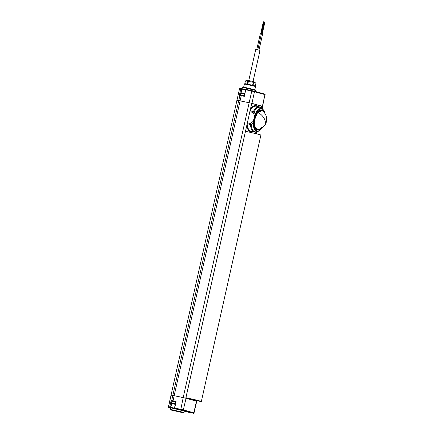 <?xml version="1.0" encoding="UTF-8"?>
<svg xmlns="http://www.w3.org/2000/svg" width="435" height="435" viewBox="0 0 435 435"><rect width="100%" height="100%" fill="white"/><g stroke="black" fill="none" stroke-linecap="round" stroke-linejoin="round"><path stroke-width="0.65" d="M261.31 107.722L261.669 106.162M185.489 411.521A0.478 0.419 105.6 0 1 185.462 411.515L193.287 413.174L180.764 409.77L183.206 397.563L174.169 395.692L185.788 398.155L251.745 103.307L238.728 100.583L251.963 103.361L262.582 106.336L262.12 108.413M241.262 88.49L240.202 88.359A0.478 0.457 96.9 0 0 239.647 88.718L240.805 88.86L239.353 95.385L239.984 95.037L241.566 95.298L240.468 95.096A0.478 0.457 96.9 0 0 239.919 95.455L238.728 100.583L236.83 100.365L238.728 100.583L172.82 395.442L170.917 395.225L174.169 395.692L172.82 395.442L171.716 400.591L171.167 400.526L171.923 401.173M261.321 107.728L261.674 106.14L262.582 106.336M255.905 131.957L255.541 133.578L255.894 131.963M195.87 400.526L195.777 400.945M241.409 88.517L241.594 88.566A0.478 0.419 105.6 0 1 241.615 88.571L245.672 89.789A0.478 0.478 0 0 1 246.232 89.431L254.198 91.132A0.478 0.419 105.6 0 0 254.17 91.127L246.232 89.431L245.911 89.833L251.773 91.045L183.206 397.563L196.756 401.233L196.783 400.711M171.863 402.94L170.814 407.323L169.699 407.062A0.478 0.457 -83.1 0 0 170.047 407.628L173.407 408.443L170.047 407.628A0.478 0.419 -74.4 0 0 170.558 407.252L171.482 403.142M183.439 412.82L170.689 409.971L183.439 412.82L184.021 412.456L184.342 411.059L173.407 408.443M188.464 412.13L185.397 411.466L188.464 412.13M179.225 409.547L176.153 408.884L179.225 409.547M180.764 409.77L174.865 408.552A0.478 0.419 105.6 0 1 174.843 408.541L174.843 408.541A0.478 0.419 105.6 0 1 174.555 408.008L174.5 407.986A0.478 0.478 0 0 0 174.843 408.541L176.126 408.905A0.478 0.419 105.6 0 1 176.104 408.895M192.672 413.098L192.678 413.103C193.428 413.429 193.879 413.353 194.043 412.88L183.352 409.873L174.5 407.986L175.751 401.831M175.707 408.927L176.148 408.911L174.865 408.552L174.745 408.025L176.077 401.467L175.794 401.907L176.077 401.467L173.043 400.836L174.169 395.692L241.251 95.7L244.323 96.336L245.726 89.806A0.478 0.419 -74.4 0 1 246.215 89.431M184.021 412.456L170.324 409.4L170.623 407.992M185.44 411.505A0.478 0.419 105.6 0 0 185.462 411.515L186.745 411.874A0.478 0.478 0 0 0 186.778 411.88L186.778 411.88A0.478 0.419 105.6 0 1 186.745 411.874L186.745 411.874A0.478 0.419 105.6 0 1 186.724 411.863M188.257 412.092L185.631 411.521L188.257 412.092M179.019 409.504L176.387 408.938L179.019 409.504M242.001 88.675L242.284 87.468L245.867 88.087L255.976 90.523L255.753 91.567M242.284 87.468L242.86 87.103L246.194 87.685L255.611 89.953L255.976 90.523M243.654 87.196L244.394 84.02L247.308 84.526L255.535 86.511L254.85 89.697M244.394 84.02L244.97 83.656L247.635 84.124L255.166 85.94L255.535 86.511M171.167 400.526L169.699 407.062L168.524 406.921L171.037 395.23L239.538 88.718L240.153 88.354L241.311 88.495A0.478 0.457 -83.1 0 1 241.36 88.501A0.478 0.478 0 0 0 241.311 88.495A0.478 0.457 -83.1 0 0 240.805 88.86L241.898 89.11A0.478 0.419 105.6 0 0 241.615 88.571L241.381 88.506A0.478 0.419 105.6 0 1 241.664 89.044L240.756 93.139M247.167 84.026L248.135 84.227M252.251 85.151L253.192 85.374M244.818 83.629L245.427 80.905L247.406 80.285L253.98 81.704L255.927 83.248L255.318 85.978L255.927 83.248L254.856 82.59L245.432 80.899L244.818 83.623L245.438 80.899M253.023 85.331L253.632 82.606M247.346 84.058L247.955 81.334M247.787 84.151L248.396 81.427M252.599 85.227L253.208 82.503M248.787 80.513L255.731 49.427L256.851 49.617L260 50.378L253.056 81.465M257.825 49.829L261.359 34.022L261.669 34.071L262.544 34.283L259.004 50.101M256.77 49.601L260.299 33.799L261.353 34.028M185.935 397.715A11.141 0.326 12.6 0 1 201.351 401.462A11.141 0.326 12.6 0 1 195.658 400.483L185.908 397.846M245.481 131.316A11.141 0.326 12.6 0 1 260.902 135.062L201.351 401.462M256.677 129.532A10.043 4.839 101.7 0 0 257.177 129.451M261.141 110.3A10.043 4.839 101.7 0 0 260.712 110.028M255.046 127.672A10.043 4.839 101.7 0 0 257.123 129.706A10.043 4.839 101.7 0 0 257.275 129.744A10.043 4.839 101.7 0 0 259.597 129.151M263.24 111.534A10.043 4.839 101.7 0 0 261.5 110.109A10.043 4.839 101.7 0 0 261.343 110.071A10.043 4.839 101.7 0 0 258.477 111.088M263.882 112.165A10.233 4.932 101.7 0 0 261.707 109.957A10.233 4.932 101.7 0 0 258.553 111.017A10.233 4.932 101.7 0 0 255.089 127.765A10.233 4.932 101.7 0 0 257.243 129.924A10.233 4.932 101.7 0 0 260.434 128.825M249.744 111.735L253.012 112.437A1.914 0.701 -32.5 0 1 254.1 111.757L255.176 114.193L253.262 121.267L253.257 122.779L251.234 124.584A1.914 0.625 -123.2 0 1 250.533 123.507L247.259 122.844M250.049 110.881L253.36 111.496A1.914 0.892 102 0 0 253.012 112.437L254.54 115.552L255.166 115.699L253.708 122.724A11.239 5.416 101.7 0 0 261.984 127.988M253.893 121.414L253.262 121.267L250.533 123.507A1.914 0.892 101.4 0 0 250.451 124.519L247.172 123.763M261.663 106.156L260.848 105.933M252.958 103.807L252.724 103.28M264.377 125.824A10.418 10.418 0 0 1 258.379 129.478L255.394 127.792L254.486 124.769L254.622 119.772L257.672 112.284A9.766 4.703 101.7 0 0 254.366 122.643A9.766 4.703 101.7 0 0 257.493 129.505A9.766 4.703 101.7 0 0 261.082 127.558A10.418 6.666 -141.1 0 0 264.377 125.824A10.418 6.666 -141.1 0 0 265.214 121.126A10.418 6.666 -141.1 0 0 257.672 112.284L262.256 110.751A10.418 10.418 0 0 1 264.377 125.824A10.418 6.666 38.9 0 0 265.214 121.126A10.418 6.666 38.9 0 0 257.672 112.284A9.766 4.703 101.7 0 1 261.451 110.376L260.293 110.088M240.925 95.173L242.284 95.45M175.735 401.924L171.863 401.141L171.472 402.897C171.085 403.381 172.363 403.854 175.31 404.316M175.267 404.218L172.728 403.696L175.256 404.267M195.239 400.793L195.32 400.412M262.316 106.27L261.886 108.201M256.606 131.805L256.177 133.73M196.511 400.657L196.408 401.119M256.911 131.713L256.449 133.795M175.74 401.896L173.908 401.516M170.302 407.698A0.478 0.419 -74.4 0 0 170.814 407.323L174.5 408.188M176.148 408.911A0.478 0.419 105.6 0 1 176.126 408.905L176.409 408.987M173.146 401.358L173.043 400.836L171.716 400.591A0.478 0.457 -83.1 0 0 172.037 401.152M168.867 407.486A0.478 0.457 -83.1 0 1 168.524 406.921L169.019 407.573A0.478 0.419 105.6 0 1 168.992 407.562M169.046 407.579A0.478 0.419 105.6 0 1 169.019 407.573L170.618 408.019M192.678 413.103L186.778 411.88M193.287 413.174A0.478 0.419 -74.4 0 0 193.803 412.799L196.5 401.146M182.841 410.254A0.478 0.419 -74.4 0 0 183.352 409.873L186.049 398.226M240.376 95.086L240.033 95.042M241.572 95.303L244.193 95.841L241.566 95.298L241.251 95.7L239.353 95.385M254.219 91.143L264.621 94.052A0.478 0.419 105.6 0 1 264.926 94.596L262.191 108.473M241.637 88.582L244.671 89.311M245.623 89.98L241.898 89.11L241.104 92.949M252.088 90.643L251.773 91.045L264.926 94.596L262.408 106.281M265.171 94.683L264.643 94.058L254.198 91.132A0.478 0.419 105.6 0 1 254.48 91.676L251.963 103.361M264.969 113.546A11.239 5.416 101.7 0 0 255.557 114.454L255.166 115.699M265.094 113.742L262.985 109.18A11.674 5.622 101.7 0 0 255.176 114.193L255.557 114.454M253.708 122.724L253.257 122.779A11.674 5.622 101.7 0 0 258.428 131.212L262.18 127.857M262.985 109.18L261.68 108.021A12.572 6.057 101.7 0 0 254.1 111.757A1.914 0.924 -150.7 0 0 253.36 111.496A12.762 6.15 101.7 0 1 259.603 106.934L256.378 106.2A12.827 6.182 -78.3 0 0 250.092 110.8L250.071 110.794M254.431 131.93A12.762 6.15 101.7 0 1 250.451 124.519A1.914 0.826 -3.6 0 0 251.234 124.584A12.572 6.057 101.7 0 0 256.77 131.756L254.431 131.93L251.18 131.326A12.827 6.182 -78.3 0 1 247.172 123.855L247.151 123.85M250.484 108.946A13.306 6.411 -78.3 0 1 257.623 106.483M252.436 131.56A13.306 6.411 -78.3 0 1 246.727 125.753M240.278 95.069L240.669 93.329L244.611 94.129M242.48 93.172L244.72 93.672L242.469 93.172C241.278 92.764 240.675 92.818 240.669 93.329M175.376 403.685L171.472 402.897M175.272 404.18L173.07 403.685L175.251 404.3M194.043 412.88L196.865 400.727M256.53 133.817L257.003 131.68M168.41 406.915L239.538 88.718M185.832 398.166L251.745 103.307M170.689 409.971L170.324 409.4M260.766 105.906L251.729 103.378M245.672 89.789L244.182 95.89M261.718 34.082L264.426 21.967M262.191 34.191L264.899 22.076M261.13 33.968L263.838 21.853M260.657 33.865L263.365 21.75M258.428 131.212L256.77 131.756M259.603 106.934L261.68 108.021M257.085 129.472L256.34 129.326M257.493 129.505L256.318 129.309M186.822 398.101L186.751 398.422"/></g></svg>
